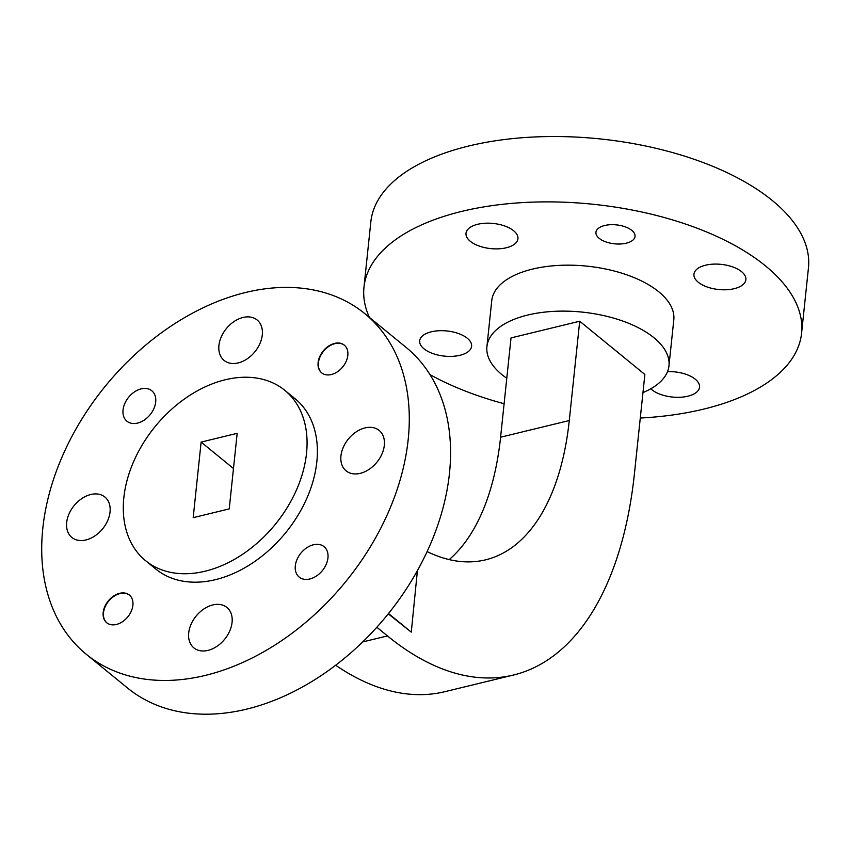 <?xml version="1.0" encoding="UTF-8"?>
<svg xmlns="http://www.w3.org/2000/svg" width="851" height="851" viewBox="0 0 851 851"><rect width="100%" height="100%" fill="white"/><g stroke="black" fill="none" stroke-linecap="round" stroke-linejoin="round"><path stroke-width="1.28" d="M388.269 613.837L411.278 632.133L417.415 570.617M376.844 627.24L387.46 635.92A385.163 200.102 76.4 0 0 513.589 675.003A385.163 200.102 76.4 0 0 634.42 473.794L644.867 374.483L579.712 321.231L511.025 337.911L500.59 437.212L569.276 420.532L579.712 321.231M427.117 551.576A266.65 138.532 76.4 0 0 485.613 559.83A266.65 138.532 76.4 0 0 569.276 420.532M449.19 559.596A266.65 138.532 76.4 0 0 500.59 437.212M335.645 665.248A385.163 200.102 76.4 0 0 444.892 691.682L513.589 675.003M388.513 613.528L411.278 632.133M103.184 612.497A17.892 12.605 -50.7 0 0 106.715 622.741A17.892 12.605 -50.7 0 0 122.47 621.73A17.892 12.605 -50.7 0 0 132.894 605.284A17.892 12.605 -50.7 0 0 129.363 595.04A17.892 12.605 -50.7 0 0 113.608 596.051A17.892 12.605 -50.7 0 0 103.184 612.497M129.522 595.168A17.892 12.605 -50.7 0 0 113.821 596.391A17.892 12.605 -50.7 0 0 103.503 612.763A17.892 12.605 -50.7 0 0 106.875 622.879M318.104 362.579A17.892 12.605 -50.7 0 0 321.635 372.823A17.892 12.605 -50.7 0 0 337.39 371.813A17.892 12.605 -50.7 0 0 347.814 355.367A17.892 12.605 -50.7 0 0 344.283 345.123A17.892 12.605 -50.7 0 0 328.529 346.134A17.892 12.605 -50.7 0 0 318.104 362.579M344.442 345.251A17.892 12.605 -50.7 0 0 328.731 346.474A17.892 12.605 -50.7 0 0 318.423 362.845A17.892 12.605 -50.7 0 0 321.795 372.961M327.954 557.916A19.658 13.839 -50.7 0 0 324.071 546.661A19.658 13.839 -50.7 0 0 306.764 547.778A19.658 13.839 -50.7 0 0 295.308 565.841A19.658 13.839 -50.7 0 0 299.19 577.095A19.658 13.839 -50.7 0 0 316.498 575.978A19.658 13.839 -50.7 0 0 327.954 557.916M242.992 317.476A26.104 18.382 -50.7 0 0 221.313 336.773A26.104 18.382 -50.7 0 0 224.079 360.409A26.104 18.382 -50.7 0 0 238.216 362.92A26.104 18.382 -50.7 0 0 259.906 343.623A26.104 18.382 -50.7 0 0 257.13 319.987A26.104 18.382 -50.7 0 0 242.992 317.476M384.312 445.371A26.104 18.382 -50.7 0 0 379.152 430.415A26.104 18.382 -50.7 0 0 356.175 431.893A26.104 18.382 -50.7 0 0 340.953 455.891A26.104 18.382 -50.7 0 0 346.112 470.848A26.104 18.382 -50.7 0 0 369.089 469.369A26.104 18.382 -50.7 0 0 384.312 445.371M208.006 650.387A26.104 18.382 -50.7 0 0 229.685 631.091A26.104 18.382 -50.7 0 0 226.919 607.454A26.104 18.382 -50.7 0 0 212.782 604.944A26.104 18.382 -50.7 0 0 191.092 624.24A26.104 18.382 -50.7 0 0 193.868 647.877A26.104 18.382 -50.7 0 0 208.006 650.387M123.044 409.948A19.658 13.839 -50.7 0 0 126.927 421.202A19.658 13.839 -50.7 0 0 144.234 420.086A19.658 13.839 -50.7 0 0 155.69 402.023A19.658 13.839 -50.7 0 0 151.808 390.769A19.658 13.839 -50.7 0 0 134.501 391.875A19.658 13.839 -50.7 0 0 123.044 409.948M66.686 522.493A26.104 18.382 -50.7 0 0 71.846 537.449A26.104 18.382 -50.7 0 0 94.823 535.97A26.104 18.382 -50.7 0 0 110.045 511.972A26.104 18.382 -50.7 0 0 104.886 497.016A26.104 18.382 -50.7 0 0 81.909 498.495A26.104 18.382 -50.7 0 0 66.686 522.493M123.842 497.675A110.002 77.462 129.3 0 1 187.965 396.555A110.002 77.462 129.3 0 1 284.798 390.322A110.002 77.462 129.3 0 1 306.52 453.317A110.002 77.462 129.3 0 1 242.397 554.427A110.002 77.462 129.3 0 1 145.553 560.66A110.002 77.462 129.3 0 1 123.842 497.675M284.798 390.322L295.127 398.757A110.002 77.462 129.3 0 1 316.838 461.753A110.002 77.462 129.3 0 1 252.715 562.873A110.002 77.462 129.3 0 1 155.871 569.096L145.553 560.66M42.816 528.29A220.015 154.925 129.3 0 1 171.062 326.061A220.015 154.925 129.3 0 1 364.749 313.594A220.015 154.925 129.3 0 1 408.182 439.573A220.015 154.925 129.3 0 1 279.936 641.803A220.015 154.925 129.3 0 1 86.249 654.27A220.015 154.925 129.3 0 1 42.816 528.29M364.749 313.594L406.023 347.336A220.015 154.925 129.3 0 1 449.466 473.316A220.015 154.925 129.3 0 1 321.21 675.556A220.015 154.925 129.3 0 1 127.533 688.012L86.249 654.27M201.123 442.084L193.188 517.653L229.227 508.898L237.174 433.329L201.123 442.084L233.472 468.529M631.804 230.387A19.658 9.51 6 0 1 635.037 236.408A19.658 9.51 6 0 1 620.656 243.982A19.658 9.51 6 0 1 599.168 238.312A19.658 9.51 6 0 1 595.945 232.291A19.658 9.51 6 0 1 610.327 224.717A19.658 9.51 6 0 1 631.804 230.387M667.503 371.632A26.104 12.637 6 0 1 699.533 387.184A26.104 12.637 6 0 1 687.916 396.194A26.104 12.637 6 0 1 650.802 388.769M741.583 271.671A26.104 12.637 6 0 1 745.87 279.671A26.104 12.637 6 0 1 726.765 289.734A26.104 12.637 6 0 1 698.224 282.202A26.104 12.637 6 0 1 693.948 274.213A26.104 12.637 6 0 1 713.053 264.15A26.104 12.637 6 0 1 741.583 271.671M477.634 224.292A26.104 12.637 6 0 1 504.866 226.036A26.104 12.637 6 0 1 517.951 238.748A26.104 12.637 6 0 1 506.334 247.758A26.104 12.637 6 0 1 479.102 246.013A26.104 12.637 6 0 1 466.018 233.291A26.104 12.637 6 0 1 477.634 224.292M423.968 348.804A26.104 12.637 6 0 1 419.681 340.815A26.104 12.637 6 0 1 438.786 330.752A26.104 12.637 6 0 1 467.316 338.272A26.104 12.637 6 0 1 471.603 346.272A26.104 12.637 6 0 1 452.498 356.335A26.104 12.637 6 0 1 423.968 348.804M640.282 418.032A220.015 106.481 -174 0 0 801.578 333.241L808.45 267.884A220.015 106.481 -174 0 0 772.325 200.528A220.015 106.481 -174 0 0 531.843 137.107A220.015 106.481 -174 0 0 370.834 221.888L363.973 287.244A220.015 106.481 -174 0 0 369.419 317.412M429.978 374.6A220.015 106.481 -174 0 0 504.111 403.725M801.578 333.241A220.015 106.481 -174 0 0 765.453 265.874A220.015 106.481 -174 0 0 524.971 202.464A220.015 106.481 -174 0 0 363.973 287.244M642.962 392.588A91.525 44.295 -174 0 0 668.971 365.76L673.801 319.806A91.525 44.295 -174 0 0 658.77 291.787A91.525 44.295 -174 0 0 558.735 265.406A91.525 44.295 -174 0 0 491.75 300.669L486.921 346.623A91.525 44.295 -174 0 0 501.952 374.653A91.525 44.295 -174 0 0 506.781 378.269M668.971 365.76A91.525 44.295 -174 0 0 653.94 337.741A91.525 44.295 -174 0 0 553.895 311.36A91.525 44.295 -174 0 0 486.921 346.623M387.46 635.92L362.696 641.931"/></g></svg>
